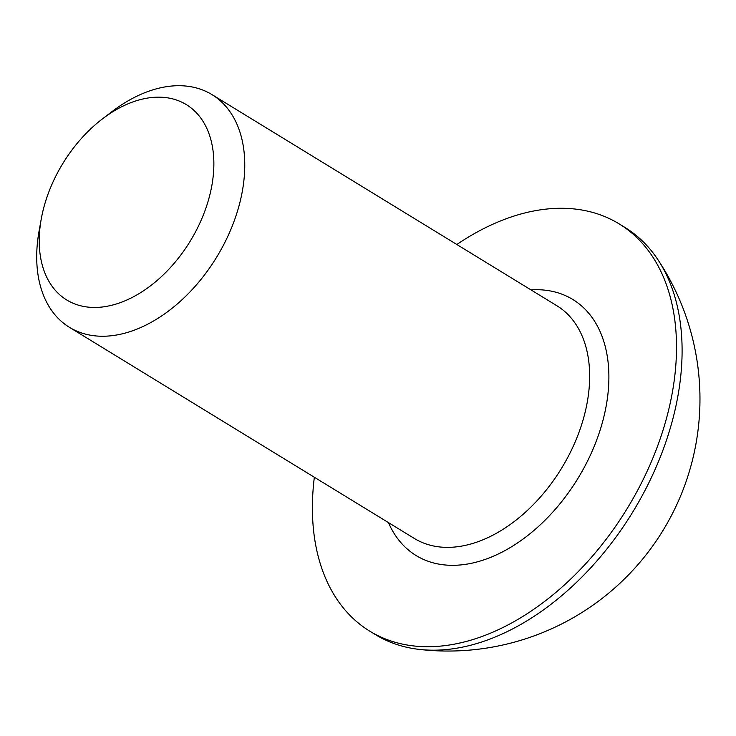 <?xml version="1.0" encoding="UTF-8"?>
<svg xmlns="http://www.w3.org/2000/svg" width="736" height="736" viewBox="0 0 736 736"><rect width="100%" height="100%" fill="white"/><g stroke="black" fill="none" stroke-linecap="round" stroke-linejoin="round"><path stroke-width="1.1" d="M42.587 212.465A114.522 74.603 121.5 0 1 102.58 118.781A114.522 74.603 121.5 0 1 188.287 105.883A114.522 74.603 121.5 0 1 210.505 192.142A114.522 74.603 121.5 0 1 105.193 306.599A114.522 74.603 121.5 0 1 41.262 218.942A114.522 74.603 121.5 0 1 42.587 212.465M102.58 118.781L112.176 111.476A136.445 88.881 121.5 0 1 211.977 94.613A136.445 88.881 121.5 0 1 240.764 198.876A136.445 88.881 121.5 0 1 69.497 327.364A136.445 88.881 121.5 0 1 39.128 230.81L41.262 218.942M456.817 244.499A238.786 155.544 121.5 0 1 619.123 223.864A238.786 155.544 121.5 0 1 669.502 406.327A238.786 155.544 121.5 0 1 369.785 631.175A238.786 155.544 121.5 0 1 314.346 477.241M619.123 223.864L624.717 227.286A238.786 155.544 121.5 0 1 657.754 259.468A238.786 155.544 121.5 0 1 675.096 409.75A238.786 155.544 121.5 0 1 450.064 649.161A238.786 155.544 121.5 0 1 419.069 649.382A238.786 155.544 121.5 0 1 375.378 634.598L369.785 631.175M69.497 327.364L414.386 538.485A136.445 88.881 -58.5 0 0 585.654 410.007A136.445 88.881 -58.5 0 0 556.858 305.734L211.977 94.613M530.95 289.874A150.089 97.768 121.5 0 1 604.486 414.193A150.089 97.768 121.5 0 1 500.664 552.828A150.089 97.768 121.5 0 1 388.47 522.624M419.069 649.382A251.97 251.97 0 0 0 657.754 259.468"/></g></svg>
